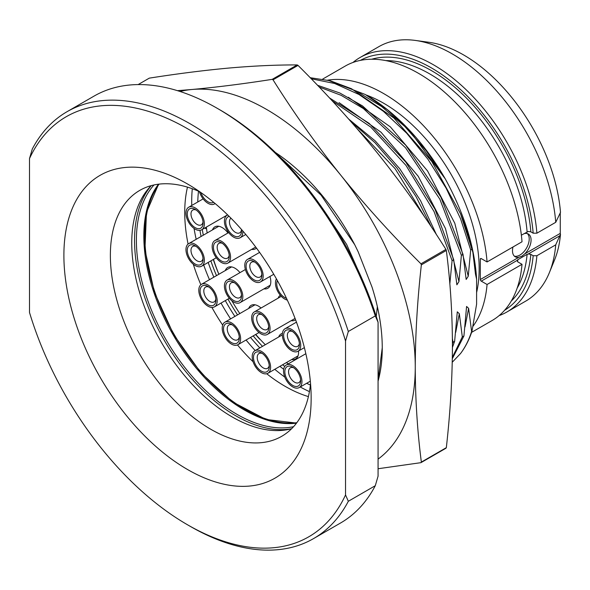 <?xml version="1.0" encoding="UTF-8"?>
<svg xmlns="http://www.w3.org/2000/svg" width="590" height="590" viewBox="0 0 590 590"><rect width="100%" height="100%" fill="white"/><g stroke="black" fill="none" stroke-linecap="round" stroke-linejoin="round"><path stroke-width="0.89" d="M345.541 494.936L345.541 341.027A242.534 140.029 -120 0 0 187.517 128.723A242.534 140.029 -120 0 0 29.5 158.562L29.5 312.471A242.534 140.029 60 0 0 187.517 524.783L190.305 526.391A246.48 142.308 60 0 0 313.548 538.596A246.48 142.308 60 0 0 348.329 501.271L345.541 494.936A242.534 140.029 60 0 1 187.517 524.783M311.151 398.125A174.839 100.942 60 0 1 187.517 469.507A174.839 100.942 60 0 1 63.89 255.374A174.839 100.942 60 0 1 187.524 183.999A174.839 100.942 60 0 1 311.151 398.125M348.329 501.271L375.284 485.71L378.072 476.152L378.072 322.243L375.284 315.916L348.329 331.477L345.541 341.027M348.329 331.477A246.48 142.308 -120 0 0 67.068 111.68A246.48 142.308 -120 0 0 32.288 149.012L29.5 158.562M375.284 315.916A246.48 142.308 -120 0 0 217.268 108.331A246.48 142.308 -120 0 0 94.024 96.118L67.068 111.68M375.284 485.71A246.48 142.308 60 0 1 340.504 523.035L313.548 538.596M378.072 322.243A242.534 140.029 -120 0 0 220.055 109.939L217.268 108.331M332.2 100.868L370.741 127.057L405.95 165.355L434.063 211.567L452.095 260.655L449.831 283.901M452.095 260.655L453.717 259.718L435.014 209.251L405.721 161.977L369.141 123.362L329.404 97.859M319.175 87.025L341.145 95.322L363.388 108.567L405.573 147.825L439.838 199.169L461.387 255.293L458.954 281.592L456.874 284.815L453.717 259.718M461.387 255.293L463.01 254.356L440.907 197.178L405.691 145.118L362.459 105.876L339.781 92.977L317.494 85.277M311.203 78.765L334.596 83.478L359.008 94.496L383.389 111.311L406.687 133.207L427.905 159.212L446.136 188.188L460.606 218.875L470.687 249.924L468.253 276.223L466.166 279.446L463.01 254.356M470.687 249.924L471.956 249.187A164.322 94.872 -120 0 0 460.532 213.779L431.887 161.616L393.899 118.015L351.493 88.743L330.348 80.793L310.163 77.696M471.956 331.329L471.609 331.528C468.902 339.958 465.208 347.296 460.532 353.543A164.322 94.872 -120 0 0 471.956 331.329L476.602 304.167L476.602 279.225L475.466 274.084L472.878 252.269L471.956 249.187M452.324 358.676L463.932 335.961L466.579 306.461L468.622 308.356L471.609 331.528M463.932 335.961L462.309 336.897L452.346 357.378M452.434 347.414L454.639 341.322L457.287 311.822L459.33 313.718L462.309 336.897M454.639 341.322L453.017 342.259L452.434 344.014M452.405 338.726L453.017 342.259M377.349 306.608L376.273 316.454M357.193 128.804L395.079 168.637L425.132 217.688M431.489 227.143L415.994 196.5L396.841 167.892L374.871 142.588L351.028 121.717M436.482 234.731L420.508 200.585L399.732 168.718L375.336 141.017L348.727 119.106M472.878 252.269L460.532 213.779M365.992 94.916A157.744 91.074 60 0 1 445.31 178.947C464.286 213.624 474.721 247.048 476.602 279.225M445.31 178.947L426.231 150.804L404.792 126.466L381.59 106.525L357.636 91.892M465.001 326.993L468.622 308.356M460.532 353.543L452.25 362.253M327.656 80.115L365.247 94.481L387.446 109.814L408.723 129.549L445.295 178.918M366.102 94.975A135.073 77.983 -120 0 1 479.161 268.656A135.073 77.983 60 0 1 476.602 292.529M473.099 326.145A146.903 84.812 -120 0 0 487.067 284.491L481.256 281.135A1.313 0.76 60 0 1 480.326 279.527L480.326 259.128A1.313 0.76 60 0 1 480.592 258.531A1.313 0.76 60 0 1 481.256 258.597L480.326 259.128M322.715 79.067L345.15 66.117A146.903 84.812 60 0 1 453.799 100.809A146.903 84.812 60 0 1 522.017 241.775L487.067 261.953A146.903 84.812 -120 0 0 327.804 80.137M487.067 261.953L481.256 258.597M504.59 310.274A144.27 83.293 -120 0 0 533.161 255.721L530.83 254.371L528.293 253.973L527.106 254.334L517.806 259.696L517.047 260.721M481.256 281.135L517.12 260.426L517.814 261.886L522.017 264.313L487.067 284.491M555.736 244.843L536.893 255.728A146.903 84.812 60 0 1 506.928 311.97L525.771 301.092A146.903 84.812 -120 0 0 549.356 272.691A146.903 84.812 -120 0 0 555.736 244.843L560.5 234.223A1.313 0.76 60 0 1 560.264 233.375L560.264 212.975A1.313 0.76 60 0 1 560.5 212.4L560.471 212.415M560.264 233.375L524.68 253.914L521.907 256.2L518.875 257.262L480.326 279.527M524.68 253.914A13.142 7.589 120 0 0 528.352 234.009A13.142 7.589 120 0 0 524.68 233.522L523.795 233.788M514.347 256.126A13.142 7.589 120 0 0 519.923 255.057A13.142 7.589 120 0 0 528.234 244.319A13.142 7.589 120 0 0 527.357 233.588M512.99 246.989A13.142 7.589 120 0 0 515.21 256.775A13.142 7.589 120 0 0 518.875 257.262M352.968 62.474A146.903 84.812 60 0 1 360.025 57.532A146.903 84.812 60 0 1 468.667 92.217A146.903 84.812 60 0 1 536.893 233.19L533.161 233.183L530.83 231.833L528.293 231.435L521.368 235.181M555.736 222.305A146.903 84.812 -120 0 0 415.257 40.422L428.849 42.274A137.699 79.502 60 0 1 560.5 212.4L555.736 222.305L536.893 233.19M522.017 264.313A146.903 84.812 60 0 1 492.053 320.562L471.609 332.362M533.161 255.721L536.893 255.728M533.161 233.183A144.27 83.293 -120 0 0 466.661 95.425A144.27 83.293 -120 0 0 360.328 60.401M506.928 311.97A146.903 84.812 60 0 1 499.111 315.613M415.257 40.422A146.903 84.812 -120 0 0 378.869 46.647L360.025 57.532M560.5 234.223A137.699 79.502 60 0 1 554.548 259.998L549.356 272.691M298.016 65.394L273.037 79.82C293.909 113.015 316.528 144.86 340.895 175.341C365.601 205.888 392.291 235.381 420.95 263.819L445.929 249.4C425.058 216.198 402.439 184.36 378.072 153.872C353.366 123.332 326.683 93.84 298.016 65.394A242.534 140.029 -120 0 0 297.205 64.93C276.334 64.856 253.715 65.881 229.348 68.012C204.642 70.269 177.951 73.647 149.292 78.138L138.134 84.584M297.205 64.93L272.226 79.348A242.534 140.029 -120 0 1 273.037 79.82M420.95 263.819A242.534 140.029 60 0 1 421.356 264.866C417.388 300.288 415.353 334.331 415.257 367.002C415.36 399.74 417.396 431.438 421.356 462.088A242.534 140.029 60 0 1 420.95 462.663L378.072 468.74M177.442 90.661L192.17 89.474A210.328 121.437 -120 0 1 340.895 175.341A210.328 121.437 60 0 1 415.257 367.002A210.328 121.437 60 0 1 378.072 459.123M421.356 462.088L446.335 447.663C450.31 412.248 452.338 378.205 452.434 345.534C452.331 312.796 450.295 281.098 446.335 250.448L421.356 264.866M446.335 447.663A242.534 140.029 60 0 1 445.929 448.245L420.95 462.663M272.226 79.348C243.559 83.839 216.877 87.217 192.17 89.474A210.328 121.437 -120 0 0 180.061 91.487M275.375 152.463A164.322 94.872 60 0 1 354.738 244.732L358.174 251.79L371.995 286.998A163.659 94.489 60 0 1 382.254 347.953A163.659 94.489 60 0 1 378.072 381.14M280.073 157.11L321.093 195.143L354.738 244.732M365.402 286.784L346.603 244.341L320.407 205.32M378.072 380.285L382.254 347.717M445.929 249.4A242.534 140.029 60 0 1 446.335 250.448M310.539 383.662A141.969 81.966 60 0 1 281.747 436.283A141.969 81.966 60 0 1 172.339 398.25A141.969 81.966 60 0 1 110.367 255.374A141.969 81.966 -120 0 1 139.771 190.386A141.969 81.966 -120 0 1 199.744 191.757M291.622 428.716A141.969 81.966 60 0 1 186.823 378.271A141.969 81.966 60 0 1 131.747 243.028A141.969 81.966 60 0 1 151.269 185.614M296.829 422.698A141.969 81.966 60 0 1 195.703 365.807A141.969 81.966 60 0 1 144.764 235.521A141.969 81.966 60 0 1 159.086 184.117M308.408 396.605A141.969 81.966 60 0 1 266.724 373.743M253.088 361.766A141.969 81.966 60 0 1 237.482 344.936M222.666 325.105A141.969 81.966 60 0 1 211.906 307.442M200.851 284.741A141.969 81.966 60 0 1 193.299 264.231M188.077 244.054A141.969 81.966 60 0 1 184.729 212.444A141.969 81.966 -120 0 1 187.472 187.133M309.44 391.613A150.516 86.9 60 0 1 300.258 386.988M284.822 377.135A150.516 86.9 60 0 1 274.778 369.303M255.197 350.548A150.516 86.9 60 0 1 246.067 340.017M230.602 318.888A150.516 86.9 60 0 1 221.021 303.076M209.472 279.69A150.516 86.9 60 0 1 203.69 265.028M196.182 239.304A150.516 86.9 60 0 1 194.044 228.411M191.757 205.46A150.516 86.9 60 0 1 191.706 201.441A150.516 86.9 -120 0 1 192.303 188.734M310.399 385.019A141.969 81.966 60 0 1 306.638 383.301M283.672 369.252A141.969 81.966 60 0 1 279.896 366.346M259.799 347.894A141.969 81.966 60 0 1 250.514 337.443M234.901 316.41A141.969 81.966 60 0 1 225.299 300.605M213.838 277.167A141.969 81.966 60 0 1 208.181 262.432M201.079 236.479A141.969 81.966 60 0 1 199.951 230.358M198.498 191.204A141.969 81.966 -120 0 0 197.775 201.987M210.859 260.891A141.312 81.59 -120 0 0 216.493 275.633M227.947 299.071A141.312 81.59 -120 0 0 237.549 314.876M253.184 335.909A141.312 81.59 -120 0 0 262.484 346.345M282.617 364.775A141.312 81.59 -120 0 0 284.749 366.42M213.292 259.482A136.71 78.935 -120 0 0 218.853 274.269M255.588 334.515A136.71 78.935 -120 0 0 259.6 339.125L259.718 338.911M276.422 278.878A13.017 7.515 -120 0 0 275.456 283.067A13.017 7.515 60 0 0 287.308 300.089M277.389 280.604A11.173 6.453 -120 0 0 276.754 283.82A11.173 6.453 -120 0 0 286.475 298.311M281.408 288.082A8.548 4.934 -120 0 0 282.485 290.177M298.038 351.279A13.017 7.515 60 0 0 300.738 345.32A13.017 7.515 -120 0 0 295.059 332.222A13.017 7.515 -120 0 0 285.029 328.733A13.017 7.515 -120 0 0 282.33 334.692A13.017 7.515 60 0 0 288.016 347.79A13.017 7.515 60 0 0 298.038 351.279L304.374 347.621M299.432 344.567A11.173 6.453 -120 0 0 291.534 330.887A11.173 6.453 -120 0 0 283.635 335.445A11.173 6.453 -120 0 0 291.534 349.132A11.173 6.453 -120 0 0 299.432 344.567M292.529 331.528A8.548 4.934 -120 0 0 289.122 331.536A8.548 4.934 -120 0 0 287.352 335.445A8.548 4.934 -120 0 0 291.084 344.044A8.548 4.934 -120 0 0 297.67 346.337A8.548 4.934 -120 0 0 299.373 343.387M299.248 387.564A13.017 7.515 60 0 0 301.947 381.612A13.017 7.515 -120 0 0 296.269 368.514A13.017 7.515 -120 0 0 286.239 365.026A13.017 7.515 -120 0 0 283.539 370.985A13.017 7.515 60 0 0 289.225 384.083A13.017 7.515 60 0 0 299.248 387.564L310.325 381.177M300.642 380.86A11.173 6.453 -120 0 0 292.743 367.172A11.173 6.453 -120 0 0 284.845 371.737A11.173 6.453 -120 0 0 292.743 385.418A11.173 6.453 -120 0 0 300.642 380.86M293.739 367.821A8.548 4.934 -120 0 0 290.332 367.821A8.548 4.934 -120 0 0 288.562 371.737A8.548 4.934 -120 0 0 292.293 380.336A8.548 4.934 -120 0 0 298.872 382.622A8.548 4.934 -120 0 0 300.583 379.672M267.904 373.271A13.017 7.515 60 0 0 270.596 367.312A13.017 7.515 -120 0 0 264.917 354.214A13.017 7.515 -120 0 0 254.887 350.733A13.017 7.515 -120 0 0 252.196 356.692A13.017 7.515 60 0 0 257.874 369.783A13.017 7.515 60 0 0 267.904 373.271L298.009 355.888M269.298 366.56A11.173 6.453 -120 0 0 261.392 352.879A11.173 6.453 -120 0 0 253.494 357.437A11.173 6.453 -120 0 0 261.392 371.125A11.173 6.453 -120 0 0 269.298 366.56M262.388 353.521A8.548 4.934 -120 0 0 258.981 353.528A8.548 4.934 -120 0 0 257.211 357.437A8.548 4.934 -120 0 0 260.942 366.036A8.548 4.934 -120 0 0 267.528 368.33A8.548 4.934 -120 0 0 269.232 365.38M267.366 334.427A13.017 7.515 60 0 0 270.065 328.468A13.017 7.515 -120 0 0 264.379 315.37A13.017 7.515 -120 0 0 254.356 311.889A13.017 7.515 -120 0 0 251.657 317.84A13.017 7.515 60 0 0 257.336 330.938A13.017 7.515 60 0 0 267.366 334.427L295.066 318.438M268.76 327.716A11.173 6.453 -120 0 0 260.861 314.035A11.173 6.453 -120 0 0 252.963 318.593A11.173 6.453 -120 0 0 260.861 332.281A11.173 6.453 -120 0 0 268.76 327.716M261.849 314.677A8.548 4.934 -120 0 0 258.45 314.684A8.548 4.934 -120 0 0 256.68 318.593A8.548 4.934 -120 0 0 260.404 327.192A8.548 4.934 -120 0 0 266.99 329.486A8.548 4.934 -120 0 0 268.701 326.536M260.492 281.939A13.017 7.515 60 0 0 263.184 275.98A13.017 7.515 -120 0 0 257.506 262.889A13.017 7.515 -120 0 0 247.476 259.401A13.017 7.515 -120 0 0 244.776 265.36A13.017 7.515 60 0 0 250.462 278.451A13.017 7.515 60 0 0 260.492 281.939L273.767 274.276M261.886 275.235A11.173 6.453 -120 0 0 253.98 261.547A11.173 6.453 -120 0 0 246.082 266.105A11.173 6.453 -120 0 0 253.98 279.793A11.173 6.453 -120 0 0 261.886 275.235M254.976 262.189A8.548 4.934 -120 0 0 251.569 262.196A8.548 4.934 -120 0 0 249.799 266.105A8.548 4.934 -120 0 0 253.53 274.704A8.548 4.934 -120 0 0 260.116 276.998A8.548 4.934 -120 0 0 261.82 274.048M227.703 214.952A13.017 7.515 -120 0 0 227.12 215.232A13.017 7.515 -120 0 0 224.421 221.191A13.017 7.515 60 0 0 230.1 234.289A13.017 7.515 60 0 0 240.13 237.77A13.017 7.515 60 0 0 242.829 231.818A13.017 7.515 -120 0 0 242.8 230.978M229.178 216.397A11.173 6.453 -120 0 0 225.727 221.943A11.173 6.453 -120 0 0 233.625 235.624A11.173 6.453 -120 0 0 241.524 231.066A11.173 6.453 -120 0 0 241.399 229.377M230.97 218.189A8.548 4.934 -120 0 0 229.444 221.943A8.548 4.934 -120 0 0 233.175 230.543A8.548 4.934 -120 0 0 239.754 232.829A8.548 4.934 -120 0 0 241.465 229.879M227.865 263.103A13.017 7.515 60 0 0 230.557 257.144A13.017 7.515 -120 0 0 224.879 244.046A13.017 7.515 -120 0 0 214.849 240.565A13.017 7.515 -120 0 0 212.157 246.517A13.017 7.515 60 0 0 217.835 259.615A13.017 7.515 60 0 0 227.865 263.103L255.699 247.033M229.259 256.392A11.173 6.453 -120 0 0 221.353 242.711A11.173 6.453 -120 0 0 213.455 247.269A11.173 6.453 -120 0 0 221.353 260.957A11.173 6.453 -120 0 0 229.259 256.392M222.349 243.353A8.548 4.934 -120 0 0 218.942 243.36A8.548 4.934 -120 0 0 217.172 247.269A8.548 4.934 -120 0 0 220.903 255.868A8.548 4.934 -120 0 0 227.489 258.162A8.548 4.934 -120 0 0 229.193 255.212M240.13 302.604A13.017 7.515 60 0 0 242.829 296.645A13.017 7.515 -120 0 0 237.143 283.547A13.017 7.515 -120 0 0 227.12 280.058A13.017 7.515 -120 0 0 224.421 286.017A13.017 7.515 60 0 0 230.1 299.115A13.017 7.515 60 0 0 240.13 302.604L270.242 285.221M241.524 295.892A11.173 6.453 -120 0 0 233.625 282.212A11.173 6.453 -120 0 0 225.727 286.769A11.173 6.453 -120 0 0 233.625 300.457A11.173 6.453 -120 0 0 241.524 295.892M234.621 282.853A8.548 4.934 -120 0 0 231.214 282.861A8.548 4.934 -120 0 0 229.444 286.769A8.548 4.934 -120 0 0 233.175 295.369A8.548 4.934 -120 0 0 239.754 297.655A8.548 4.934 -120 0 0 241.465 294.712M237.925 344.715A13.017 7.515 60 0 0 240.617 338.756A13.017 7.515 -120 0 0 234.938 325.665A13.017 7.515 -120 0 0 224.908 322.177A13.017 7.515 -120 0 0 222.216 328.136A13.017 7.515 60 0 0 227.895 341.234A13.017 7.515 60 0 0 237.925 344.715L259.047 332.524M239.319 338.011A11.173 6.453 -120 0 0 231.42 324.323A11.173 6.453 -120 0 0 223.514 328.888A11.173 6.453 -120 0 0 231.42 342.569A11.173 6.453 -120 0 0 239.319 338.011M232.408 324.965A8.548 4.934 -120 0 0 229.001 324.972A8.548 4.934 -120 0 0 227.231 328.888A8.548 4.934 -120 0 0 230.963 337.48A8.548 4.934 -120 0 0 237.549 339.774A8.548 4.934 -120 0 0 239.252 336.824M214.502 306.837A13.017 7.515 60 0 0 217.194 300.878A13.017 7.515 -120 0 0 211.515 287.787A13.017 7.515 -120 0 0 201.485 284.299A13.017 7.515 -120 0 0 198.793 290.258A13.017 7.515 60 0 0 204.472 303.349A13.017 7.515 60 0 0 214.502 306.837L229.348 298.267M215.896 300.133A11.173 6.453 -120 0 0 207.99 286.445A11.173 6.453 -120 0 0 200.091 291.003A11.173 6.453 -120 0 0 207.99 304.691A11.173 6.453 -120 0 0 215.896 300.133M208.985 287.087A8.548 4.934 -120 0 0 205.578 287.094A8.548 4.934 -120 0 0 203.808 291.003A8.548 4.934 -120 0 0 207.54 299.602A8.548 4.934 -120 0 0 214.126 301.896A8.548 4.934 -120 0 0 215.829 298.946M215.107 203.52A13.017 7.515 60 0 1 214.502 203.941A13.017 7.515 60 0 1 199.427 191.617M200.888 192.547A11.173 6.453 -120 0 0 213.646 202.304M201.677 229.79A13.017 7.515 60 0 0 204.376 223.831A13.017 7.515 -120 0 0 198.697 210.733A13.017 7.515 -120 0 0 188.667 207.245A13.017 7.515 -120 0 0 185.968 213.204A13.017 7.515 60 0 0 191.654 226.302A13.017 7.515 60 0 0 201.677 229.79L227.585 214.834M203.071 223.079A11.173 6.453 -120 0 0 195.172 209.398A11.173 6.453 -120 0 0 187.273 213.956A11.173 6.453 -120 0 0 195.172 227.644A11.173 6.453 -120 0 0 203.071 223.079M196.168 210.04A8.548 4.934 -120 0 0 192.76 210.047A8.548 4.934 -120 0 0 190.99 213.956A8.548 4.934 -120 0 0 194.722 222.555A8.548 4.934 -120 0 0 201.301 224.842A8.548 4.934 -120 0 0 203.012 221.899M201.677 266.186A13.017 7.515 60 0 0 204.376 260.227A13.017 7.515 -120 0 0 198.697 247.129A13.017 7.515 -120 0 0 188.667 243.648A13.017 7.515 -120 0 0 185.968 249.6A13.017 7.515 60 0 0 191.654 262.697A13.017 7.515 60 0 0 201.677 266.186L216.272 257.756M203.071 259.475A11.173 6.453 -120 0 0 195.172 245.794A11.173 6.453 -120 0 0 187.273 250.352A11.173 6.453 -120 0 0 195.172 264.04A11.173 6.453 -120 0 0 203.071 259.475M196.168 246.436A8.548 4.934 -120 0 0 192.76 246.443A8.548 4.934 -120 0 0 190.99 250.352A8.548 4.934 -120 0 0 194.722 258.951A8.548 4.934 -120 0 0 201.301 261.245A8.548 4.934 -120 0 0 203.012 258.295M202.267 229.451A141.312 81.59 -120 0 0 203.321 235.181M206.566 228.846L204.546 228.131M288.274 363.853A128.495 74.185 60 0 1 286.43 362.577M265.308 344.715A128.495 74.185 60 0 1 255.728 334.442M239.813 313.57A128.495 74.185 60 0 1 231.833 300.716M218.883 274.254A128.495 74.185 60 0 1 213.477 259.371M207.156 232.969A128.495 74.185 60 0 1 206.353 227.091M278.694 336.986A14.462 8.349 60 0 1 281.12 333.918A14.462 8.349 60 0 1 282.404 333.402M298.518 351.006A14.462 8.349 60 0 1 295.583 358.963A14.462 8.349 60 0 1 291.711 359.531M248.715 308.43A14.462 8.349 60 0 1 251.141 305.362A14.462 8.349 60 0 1 261.038 308.024M225.292 270.552A14.462 8.349 60 0 1 227.718 267.484A14.462 8.349 60 0 1 239.982 272.632M212.474 229.901A14.462 8.349 60 0 1 214.9 226.833A14.462 8.349 60 0 1 227.947 232.998M226.029 216.117A14.462 8.349 60 0 1 225.483 216.043M295.568 319.765A14.462 8.349 60 0 1 295.044 320.119A14.462 8.349 60 0 1 291.172 320.68M278.156 298.142A14.462 8.349 60 0 1 280.316 295.243M269.955 276.474A14.462 8.349 60 0 1 270.81 281.673A14.462 8.349 60 0 1 267.808 288.289A14.462 8.349 60 0 1 263.937 288.857M256.48 248.088A14.462 8.349 60 0 1 255.544 248.796A14.462 8.349 60 0 1 251.665 249.364M458.954 281.592L445.472 228.559L418.258 176.322L381.074 132.271L339.051 102.623M468.253 276.223L454.765 223.197L427.558 170.96L390.366 126.902L348.343 97.261M455.709 332.354L459.33 313.718M559.947 235.705L528.293 253.973M528.293 231.435L524.68 233.522M517.806 259.696A138.355 79.879 60 0 1 517.607 261.746M527.106 231.87A138.355 79.879 -120 0 0 385.823 60.593M517.172 288.097A138.355 79.879 -120 0 0 527.106 254.334M530.83 254.371A140.988 81.398 60 0 1 511.265 301.033M371.663 59.236A140.988 81.398 60 0 1 471.698 103.567A140.988 81.398 60 0 1 530.83 231.833M291.556 428.731A143.289 82.725 60 0 1 164.212 340.209A143.289 82.725 60 0 1 151.224 185.666M153.99 184.95A141.969 81.966 -120 0 0 165.797 339.294A141.969 81.966 -120 0 0 293.555 426.688M296.475 423.163A141.969 81.966 60 0 1 173.239 335.002A141.969 81.966 60 0 1 158.504 184.191M296.534 423.089L265.987 419.461L232.836 402.085L200.888 372.762L173.718 334.722L154.359 292.175L144.941 249.835L146.468 212.444L158.599 184.176M285.029 328.733L296.453 322.14M286.239 365.026L305.849 353.705M254.887 350.733L282.337 334.884M254.356 311.889L281.297 296.328M247.476 259.401L259.607 252.395M227.12 215.232L227.666 214.915M240.13 237.77L245.801 234.503M214.849 240.565L228.662 232.585M227.12 280.058L245.388 269.512M224.908 322.177L255.02 304.794M201.485 284.299L231.597 266.916M214.502 203.941L215.151 203.565M188.667 207.245L203.137 198.889M188.667 243.648L218.772 226.265"/></g></svg>
